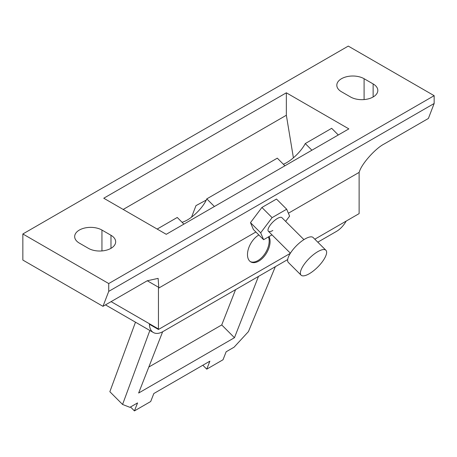 <?xml version="1.0" encoding="UTF-8"?>
<svg xmlns="http://www.w3.org/2000/svg" width="457" height="457" viewBox="0 0 457 457"><rect width="100%" height="100%" fill="white"/><g stroke="black" fill="none" stroke-linecap="round" stroke-linejoin="round"><path stroke-width="0.69" d="M303.928 239.622L281.918 217.675A9.586 3.313 134.9 0 0 277.462 218.44A9.586 3.313 134.9 0 0 270.07 225.341A9.586 3.313 134.9 0 0 268.373 231.253A9.586 3.313 134.9 0 0 272.829 230.482M258.862 234.972A15.978 9.226 120 0 0 247.483 254.589A15.978 9.226 120 0 0 250.79 261.907A15.978 9.226 120 0 0 263.106 257.622A15.978 9.226 120 0 0 270.081 241.542A15.978 9.226 120 0 0 269.002 236.595M268.476 236.897A15.978 9.226 -60 0 1 269.179 241.022A15.978 9.226 -60 0 1 262.495 256.788A15.978 9.226 -60 0 1 250.356 261.621M206.278 200.063L195.979 205.633L191.546 217.166M88.39 248.328A15.978 9.226 0 0 0 105.801 250.327A15.978 9.226 0 0 0 115.667 241.804A15.978 9.226 0 0 0 110.988 235.281L101.945 230.06A15.978 9.226 0 0 0 84.534 228.06A15.978 9.226 0 0 0 74.668 236.583A15.978 9.226 0 0 0 79.347 243.107L88.39 248.328M22.85 233.973L348.274 46.094L434.15 95.673L108.726 283.551L22.85 233.973L22.85 260.067L102.974 306.327L147.268 280.758L158.773 287.396L158.128 278.376L147.268 280.758M166.251 234.31L348.851 128.885L286.35 92.8L103.756 198.224L166.251 234.31M350.536 96.975A15.978 9.226 0 0 0 367.948 98.975A15.978 9.226 0 0 0 377.813 90.452A15.978 9.226 0 0 0 373.135 83.928L364.092 78.713A15.978 9.226 0 0 0 346.68 76.713A15.978 9.226 0 0 0 336.815 85.236A15.978 9.226 0 0 0 341.493 91.76L350.536 96.975M285.636 221.388L289.607 216.11L286.682 209.22L276.485 199.052L261.912 207.467L250.487 222.645L253.418 229.54L263.609 239.708L271.995 234.864M102.974 306.327L108.726 291.383L434.15 103.499L428.398 118.449L384.103 144.018C375.454 148.422 361.893 163.555 359.448 171.535L359.122 172.392L288.384 213.23M255.88 231.996L158.442 288.253L158.773 287.396M108.726 291.383L108.726 283.551M286.35 92.8L286.35 115.25L293.405 157.802M286.35 115.25L123.196 209.449M434.15 95.673L434.15 103.499M111.108 301.631L158.442 328.96A19.177 11.071 120 0 0 158.453 329.48L149.41 324.259A19.177 11.071 120 0 0 153.375 332.519A19.177 11.071 120 0 0 162.96 331.571L287.682 259.565M158.442 328.96L158.442 288.253M250.487 222.645L260.684 232.813L263.609 239.708M261.912 207.467L272.104 217.635L260.684 232.813M286.682 209.22L272.104 217.635M359.122 172.392L359.122 213.099A19.177 11.071 -60 0 1 359.116 213.625L314.816 239.2M290.286 253.361L158.453 329.48M317.798 242.176L336.523 231.368A19.177 11.071 120 0 0 346.206 221.079M157.168 229.066L177.259 217.463L183.897 224.119M214.407 206.507L206.793 198.869A20.456 6.992 -44.9 0 1 187.324 219.994A20.456 6.992 -44.9 0 1 182.035 222.251M206.793 198.869L277.302 158.162L284.911 165.8M283.363 164.246A20.456 6.992 135.1 0 0 286.756 162.589A20.456 6.992 135.1 0 0 305.27 143.561L331.662 128.32L338.294 134.981M148.822 367.04L221.736 324.944L235.566 289.652M275.325 266.699L248.431 331.616L234.064 347.206L226.146 351.776L223.016 359.762L206.747 369.159L209.877 361.173L153.832 393.528L150.701 401.514L134.432 410.906L137.557 402.92L129.919 407.33L122.573 404.468L109.851 391.706L135.483 322.191M162.652 331.742L138.637 393.031L234.458 337.712L258.473 276.428M122.573 404.468L149.85 330.485M234.458 337.712L221.736 324.944M311.903 150.216L305.27 143.561M134.432 410.906L130.519 406.987M206.747 369.159L202.839 365.234M318.729 251.139A17.577 6.067 134.9 0 0 304.573 263.798A17.577 6.067 134.9 0 0 301.089 275.16A17.577 6.067 134.9 0 0 308.275 274.286A17.577 6.067 134.9 0 0 322.431 261.627A17.577 6.067 134.9 0 0 325.915 250.265A17.577 6.067 134.9 0 0 318.729 251.139M325.915 250.265L313.171 237.56A17.577 6.067 134.9 0 0 305.984 238.434A17.577 6.067 134.9 0 0 291.829 251.093A17.577 6.067 134.9 0 0 288.344 262.455L301.089 275.16M110.988 235.281L110.988 248.328M101.945 250.933L101.945 230.06M373.135 83.928L373.135 96.975M364.092 99.586L364.092 78.713M153.375 332.519L105.493 304.876M268.373 231.253L290.389 253.201"/></g></svg>
